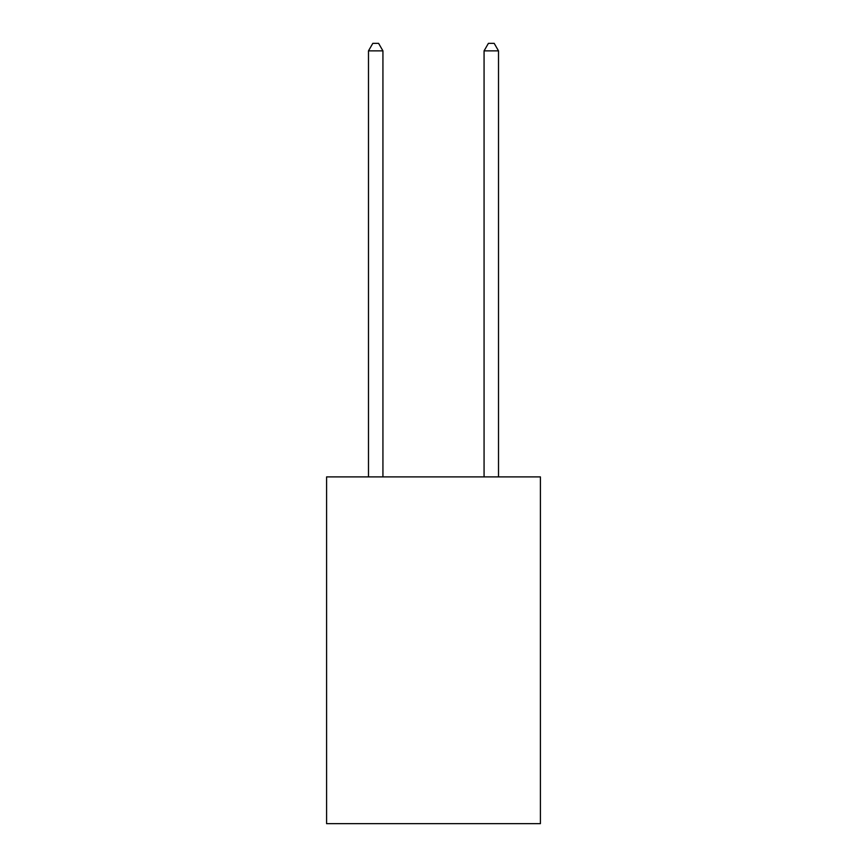 <?xml version="1.0" encoding="UTF-8"?>
<svg xmlns="http://www.w3.org/2000/svg" width="867" height="867" viewBox="0 0 867 867"><rect width="100%" height="100%" fill="white"/><g stroke="black" fill="none" stroke-linecap="round" stroke-linejoin="round"><path stroke-width="1.3" d="M540.412 476.904L540.412 823.65L326.588 823.65L326.588 476.904L540.412 476.904M498.514 476.904L498.514 50.86L484.068 50.86L484.068 476.904M484.068 50.86L488.403 43.35L494.179 43.35L498.514 50.86M382.932 476.904L382.932 50.86L368.486 50.86L368.486 476.904M368.486 50.86L372.821 43.35L378.597 43.35L382.932 50.86"/></g></svg>
